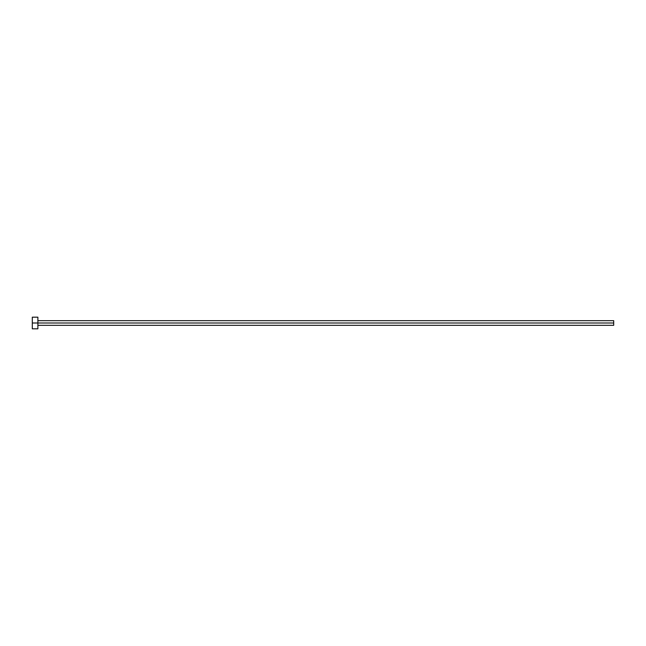 <?xml version="1.0" encoding="UTF-8"?>
<svg xmlns="http://www.w3.org/2000/svg" width="646" height="646" viewBox="0 0 646 646"><rect width="100%" height="100%" fill="white"/><g stroke="black" fill="none" stroke-linecap="round" stroke-linejoin="round"><path stroke-width="0.97" d="M32.3 328.814L32.3 317.186L32.3 323L613.7 323L613.7 325.326L613.7 323L32.3 323L32.3 328.814L37.88 328.814L37.88 317.186L37.88 328.814M613.7 323L613.7 320.674L613.7 323M37.88 325.326L613.7 325.326M32.3 317.186L37.88 317.186M37.88 320.674L613.7 320.674"/></g></svg>
